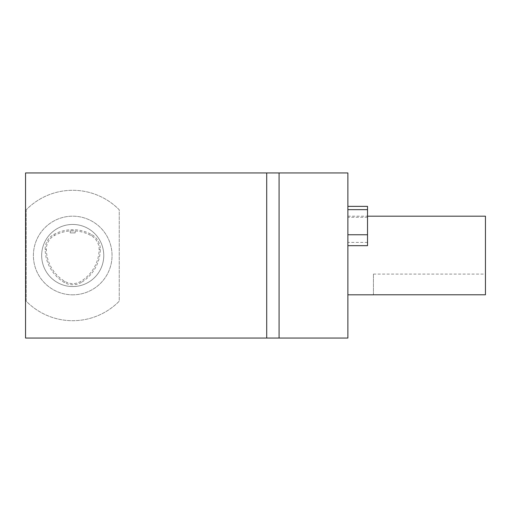 <?xml version="1.0" encoding="UTF-8"?>
<svg xmlns="http://www.w3.org/2000/svg" width="511" height="511" viewBox="0 0 511 511"><rect width="100%" height="100%" fill="white"/><g stroke="black" fill="none" stroke-linecap="round" stroke-linejoin="round"><path stroke-width="0.38" stroke-dasharray="2.56 1.92" d="M41.666 255.5A31.056 31.056 0 0 0 88.243 282.391A31.056 31.056 0 0 0 88.243 228.609A31.056 31.056 0 0 0 41.666 255.5A31.056 31.056 0 0 0 72.722 286.556A31.056 31.056 0 0 0 103.771 255.5A31.056 31.056 0 0 0 72.722 224.444A31.056 31.056 0 0 0 41.666 255.5M81.505 282.334A16.703 16.703 0 0 1 64.175 282.385A39.309 39.309 0 0 1 45.16 249.457A16.703 16.703 0 0 1 53.872 234.472A39.309 39.309 0 0 1 91.693 234.594A16.703 16.703 0 0 1 100.316 249.521A39.309 39.309 0 0 1 81.505 282.334L80.891 281.325A15.522 15.522 0 0 1 64.788 281.369A38.121 38.121 0 0 1 46.348 249.432A15.522 15.522 0 0 1 54.441 235.514A38.121 38.121 0 0 1 91.124 235.628A15.522 15.522 0 0 1 99.128 249.502A38.121 38.121 0 0 1 80.891 281.325M347.876 172.954L347.876 338.046L25.55 338.046L25.55 172.954L347.876 172.954M347.876 294.809L347.876 216.191L347.876 294.809M347.876 234.76L347.876 206.367L347.876 234.76M26.189 209.823L26.189 301.177A65.204 65.204 0 0 0 119.248 301.177L119.248 209.823A65.204 65.204 0 0 0 26.189 209.823L26.189 301.177A65.204 65.204 0 0 0 119.248 301.177L119.248 209.823A65.204 65.204 0 0 0 26.189 209.823M279.083 172.954L279.083 338.046M72.722 294.821A39.321 39.321 0 0 0 106.773 235.839A39.321 39.321 0 0 0 38.67 235.839A39.321 39.321 0 0 0 72.722 294.821A39.321 39.321 0 0 0 106.773 235.839A39.321 39.321 0 0 0 38.67 235.839A39.321 39.321 0 0 0 72.722 294.821M75.174 232.901L70.263 232.901L75.174 232.901L75.174 230.8L70.263 230.8L75.174 230.8M373.426 294.79L373.426 274.081L373.426 294.79M373.426 274.081L485.45 274.081L485.45 294.79M367.524 245.676L367.524 206.367M367.524 217.277L347.876 217.277M367.524 242.393L347.876 242.393M485.45 216.191L485.45 274.081M99.128 249.502L100.316 249.521M91.124 235.628L91.693 234.594M46.348 249.432L45.16 249.457M54.441 235.514L53.872 234.472M64.788 281.369L64.175 282.385M70.263 232.901L70.263 230.8M347.876 216.191L367.524 216.191"/><path stroke-width="0.77" d="M279.083 338.046L347.876 338.046L347.876 172.954L279.083 172.954L279.083 338.046L25.55 338.046L25.55 172.954L279.083 172.954M266.704 172.954L266.704 338.046M373.426 294.79L485.45 294.79L485.45 216.191L367.524 216.191M347.876 206.367L367.524 206.367L367.524 245.676L347.876 245.676M367.524 234.76L347.876 234.76M367.524 209.644L347.876 209.644M347.876 294.809L373.426 294.809"/></g></svg>
